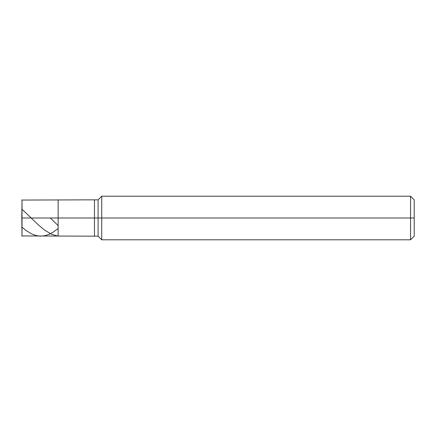 <?xml version="1.0" encoding="UTF-8"?>
<svg xmlns="http://www.w3.org/2000/svg" width="436" height="436" viewBox="0 0 436 436"><rect width="100%" height="100%" fill="white"/><g stroke="black" fill="none" stroke-linecap="round" stroke-linejoin="round"><path stroke-width="0.65" d="M21.8 218L22.018 236.165L22.018 218L22.018 236.165L22.018 218L58.135 218L58.135 236.165L58.135 199.835L58.135 218L22.018 218L22.018 199.835L21.8 218M22.018 218L22.018 199.835L22.018 218M58.135 218L58.135 236.165L58.135 218L94.465 218L94.465 236.165L94.465 218L94.465 236.165L94.465 218L98.1 218L98.1 236.165L98.1 218L98.1 236.165L98.1 218L101.735 218L101.735 239.8L101.735 218L101.735 239.8L101.735 218L410.565 218L410.565 239.8L410.565 218L410.565 239.8L410.565 218L414.2 218L414.2 236.165L414.2 199.835L414.2 218L410.565 218L410.565 196.2L410.565 218L101.735 218L101.735 196.2L101.735 218L98.1 218L98.1 199.835L98.1 218L94.465 218L94.465 199.835L94.465 218L58.135 218L58.135 199.835L58.135 218M94.465 218L94.465 199.835L94.465 218M98.1 218L98.1 199.835L98.1 218M101.735 218L101.735 196.2L101.735 218M410.565 218L410.565 196.2L410.565 218M50.336 218L57.95 225.396M21.8 209.024L38.248 224.769L44.041 229.712L51.579 234.317L57.95 236.067M21.8 226.971L26.073 230.502L31.294 233.723L35.926 235.511L39.987 236.149L44.625 235.772L48.679 234.497L53.317 232.039L57.95 228.671M21.8 235.947L98.1 236.165L101.735 239.8L410.565 239.8L414.2 236.165M21.8 200.053L98.1 199.835L101.735 196.2L410.565 196.2L414.2 199.835"/></g></svg>

